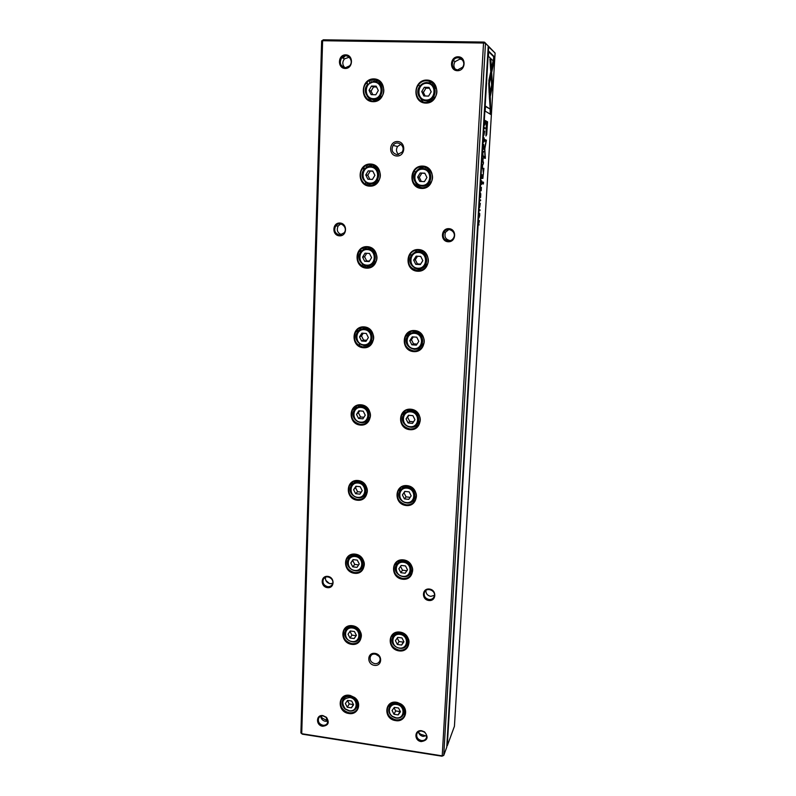 <?xml version="1.0" encoding="UTF-8"?>
<svg xmlns="http://www.w3.org/2000/svg" width="796" height="796" viewBox="0 0 796 796"><rect width="100%" height="100%" fill="white"/><g stroke="black" fill="none" stroke-linecap="round" stroke-linejoin="round"><path stroke-width="1.19" d="M484.575 42.208L485.5 43.273L443.74 755.424L446.745 747.215L488.227 46.049L485.5 43.273L483.809 43.034L322.619 40.725L301.724 733.703L442.218 755.862L483.59 42.069L484.575 42.208L488.227 46.049M357.324 500.226C344.837 498.993 345.564 479.142 358.1 480.515C370.677 481.739 369.832 501.709 357.324 500.226M363.324 347.743C350.469 346.877 351.235 325.863 364.15 326.877C377.115 327.723 376.219 348.877 363.324 347.743M395.652 720.609C382.767 719.067 384.597 699.127 397.383 702.48L400.696 703.853C409.642 708.888 405.472 722.579 395.652 720.609M351.643 644.352C339.524 642.79 340.2 624.014 352.379 625.716C364.598 627.268 363.802 646.153 351.643 644.352M402.537 579.219C390 577.787 390.886 558.314 403.482 559.887C416.129 561.309 415.114 580.891 402.537 579.219M348.927 713.505C336.39 712.022 337.822 692.401 350.29 695.475L354.578 697.475C362.449 702.958 358.031 715.325 348.927 713.505M425.731 103.102C411.97 102.873 413.034 79.66 426.855 80.058C440.735 80.257 439.521 103.629 425.731 103.102M409.821 429.671C396.896 428.596 397.841 407.98 410.826 409.204C423.85 410.268 422.785 431.004 409.821 429.671M360.28 425.074C347.613 424.019 348.359 403.592 361.076 404.796C373.851 405.841 372.976 426.387 360.28 425.074M413.621 351.613C400.507 350.728 401.473 329.504 414.656 330.549C427.89 331.415 426.785 352.767 413.621 351.613M373.016 101.699C359.553 101.48 360.389 78.506 373.911 78.894C387.503 79.093 386.518 102.216 373.016 101.699M421.572 188.443C408.03 187.975 409.064 165.459 422.666 166.075C436.317 166.513 435.153 189.179 421.572 188.443M417.542 271.237C404.209 270.56 405.214 248.7 418.596 249.536C432.039 250.203 430.905 272.192 417.542 271.237M406.129 505.51C393.403 504.246 394.319 484.217 407.094 485.62C419.94 486.873 418.895 507.022 406.129 505.51M399.055 650.889C386.687 649.297 387.553 630.352 399.97 632.094C412.428 633.676 411.442 652.72 399.055 650.889M369.692 186.165C356.429 185.717 357.245 163.419 370.558 164.026C383.931 164.454 382.985 186.891 369.692 186.165M354.449 573.289C342.141 571.886 342.847 552.583 355.195 554.125C367.603 555.518 366.777 574.941 354.449 573.289M366.459 268.143C353.404 267.476 354.2 245.835 367.304 246.651C380.468 247.297 379.553 269.078 366.459 268.143M374.448 665.347C366.578 664.302 367.095 652.232 374.976 653.377C382.886 654.421 382.329 666.531 374.448 665.347M396.876 156.006C388.179 155.767 388.796 141.161 397.512 141.529C406.249 141.758 405.582 156.424 396.876 156.006M327.425 587.637C320.211 586.781 320.579 575.448 327.813 576.394C335.056 577.239 334.648 588.622 327.425 587.637M339.474 235.845C331.753 235.497 332.181 222.572 339.922 223.019C347.673 223.368 347.215 236.342 339.474 235.845M322.669 726.26C315.634 725.435 315.883 714.39 322.937 715.604L326.479 717.325C329.693 722.559 328.43 725.534 322.669 726.26M345.215 68.466C337.255 68.376 337.693 54.655 345.683 54.844C353.683 54.924 353.195 68.705 345.215 68.466M428.805 600.492C421.293 599.607 421.89 588.055 429.432 589.05C436.984 589.935 436.337 601.517 428.805 600.492M448.178 241.755C440.108 241.387 440.795 228.183 448.884 228.661C457.004 229.009 456.257 242.273 448.178 241.755M421.193 741.583C413.88 740.718 414.318 729.524 421.631 730.738L424.507 731.842C428.785 737.245 427.681 740.499 421.193 741.583M457.411 70.705C449.083 70.615 449.81 56.576 458.168 56.775C466.546 56.854 465.76 70.953 457.411 70.705M441.949 756.2L443.74 755.424L441.949 756.2L302.331 734.171L300.898 732.917L321.644 40.914L323.355 39.8L483.59 42.069M365.583 267.376L365.643 266.033M368.797 185.448L368.827 184.861M369.573 165.648L369.613 164.702M372.876 81.431L372.946 79.65M363.971 266.949L364.041 265.207M364.707 248.153L364.727 247.486M367.165 185.03L367.205 183.906M367.881 166.473L367.941 164.981M371.175 81.869L371.254 79.968M321.644 40.914L323.355 39.8M457.6 69.919L462.585 67.222C467.123 60.964 457.541 53.869 453.352 60.377C451.153 65.471 452.576 68.655 457.6 69.919M462.287 59.69L459.909 59.083L455.043 61.66C453.392 64.436 453.531 67.023 455.461 69.431M421.382 740.539C423.9 740.778 425.601 739.822 426.467 737.663C427.014 735.464 426.278 733.584 424.268 732.041L421.761 731.076C419.313 730.897 417.661 731.852 416.815 733.932C416.268 737.295 417.791 739.494 421.382 740.539M418.417 731.813C418.955 734.29 420.517 735.812 423.114 736.399L426.616 735.643M426.069 735.962L420.587 734.23L418.557 732.459M448.367 240.899C450.685 240.919 452.426 239.904 453.601 237.845C457.173 231.517 446.974 225.915 443.8 232.452C442.347 236.979 443.87 239.795 448.367 240.899M448.924 229.467L445.521 232.223C444.078 236.71 445.581 239.506 450.048 240.601L450.427 240.611M428.994 599.497C431.512 599.667 433.243 598.662 434.188 596.473C436.536 590.632 426.288 586.503 424.368 592.503C423.661 596.134 425.203 598.463 428.994 599.497M425.88 590.453C425.86 593.637 427.472 595.607 430.726 596.363L434.437 595.368M345.464 67.7L349.583 65.849C354.688 60.566 346.638 51.999 341.832 57.601C339.006 62.745 340.21 66.108 345.464 67.7M344.817 67.65C342.3 64.894 342.171 61.979 344.439 58.884L349.275 57.203M343.036 58.198L345.165 55.859M322.907 725.246C325.136 725.474 326.698 724.659 327.594 722.798L326.221 717.455L323.136 715.942C320.967 715.763 319.435 716.569 318.559 718.38C317.783 721.823 319.236 724.111 322.907 725.246M327.902 721.007L325.355 721.295C322.599 720.629 321.057 718.947 320.728 716.241M327.892 720.917L322.509 718.29L320.808 716.201M339.723 235.009L344.26 232.731C348.409 227.119 339.414 220.174 335.623 226.054C333.663 230.691 335.036 233.676 339.723 235.009M341.733 234.711C337.464 233.109 336.29 230.163 338.21 225.885L340.847 223.915M336.021 226.024L336.26 225.298M327.663 586.672C329.842 586.841 331.415 585.995 332.39 584.155C335.156 578.732 325.654 573.717 323.295 579.339C322.31 583.07 323.763 585.508 327.663 586.672M332.678 583.339L330.141 583.697C326.678 582.781 325.136 580.612 325.534 577.19M329.494 583.567L325.803 580.393M372.001 99.43L376.946 100.455M382.737 85.6L378.498 82.694M371.394 100.893L367.235 96.346M373.016 81.411L379.045 81.182M373.195 101.122C376.428 101.122 379.125 99.808 381.284 97.182C389.921 86.993 374.349 72.685 366.19 83.291C360.429 89.649 365.016 101.281 373.195 101.122M373.991 82.117C364.17 81.829 363.553 98.515 373.344 98.674C383.145 99.032 383.841 82.257 373.991 82.117M376.16 86.157L371.513 86.048L369.026 90.296L371.175 94.644L375.811 94.764L378.309 90.515L376.16 86.157M374.229 81.341C382.04 83.52 384.09 88.495 380.369 96.286C373.433 105.729 359.802 93.182 367.543 84.485L374.229 81.341M376.578 87.003L373.523 86.933L371.513 86.048M373.523 86.933L371.055 91.142L369.026 90.296M371.055 91.142L372.807 94.684M423.83 100.585L430.168 101.659M436.437 88.873L431.84 84.197M423.124 102.037L418.626 95.679M424.915 82.764L432.556 82.734M425.88 102.515C429.512 102.495 432.457 100.943 434.706 97.848C442.835 86.873 425.999 73.819 418.378 85.152C413.144 91.739 417.88 102.654 425.88 102.515M371.026 184.005L376.349 183.369M377.911 168.434L373.155 166.623M370.846 185.548L365.374 182.165M366.926 167.15L372.976 165.061M369.861 185.548C373.364 185.597 376.18 184.145 378.319 181.209C386.06 170.762 369.633 157.946 362.429 168.792C357.513 175.05 362.18 185.548 369.861 185.548M422.577 186.264L429.541 184.513M431.163 172.175L424.865 168.682M422.397 187.826C419.412 187.179 417.154 185.498 415.602 182.781M417.204 170.284C419.402 168.036 422.029 166.981 425.094 167.12M421.731 187.816C425.611 187.846 428.646 186.165 430.825 182.781C438.059 171.647 420.527 160.046 413.85 171.518C410.497 180.155 413.124 185.587 421.731 187.816M372.269 248.889L367.135 248.72M370.2 265.446L374.936 263.466M370.448 266.939L364.528 265.406M361.832 250.77L366.837 247.228M366.638 267.506C370.339 267.595 373.225 266.053 375.314 262.889C382.289 252.352 365.314 240.74 358.926 251.655C355.732 259.914 358.3 265.197 366.638 267.506M424.397 252.372L420.696 251.257L417.711 251.645M421.582 268.411L427.243 264.74M421.94 269.884L419.771 270.003L414.278 267.884M411.393 255.416L417.383 250.143M417.691 270.59C421.761 270.67 424.845 268.909 426.945 265.337C433.432 254.203 415.482 243.715 409.602 255.168C406.816 263.337 409.512 268.481 417.691 270.59M366.269 327.773L361.971 328.997M368.976 344.041L372.677 341.544M369.553 345.404L364.21 345.514M357.772 331.703L361.294 327.673M363.503 347.086C367.354 347.225 370.289 345.633 372.299 342.31C378.637 331.793 361.334 321.126 355.613 332.002C352.907 339.852 355.533 344.877 363.503 347.086M416.716 331.425L411.423 332.957M419.86 347.484L423.8 343.623M420.596 348.777L414.079 349.335M406.965 337.086L407.721 335.076L410.656 331.673M413.781 350.946C417.98 351.066 421.084 349.275 423.094 345.573C428.974 334.539 410.796 324.907 405.562 336.25C403.214 344.001 405.95 348.897 413.781 350.946M360.727 405.244L357.543 407.174M367.175 420.278L369.961 417.83M354.349 409.89L356.618 406.04M367.971 421.492L363.613 422.507M360.449 424.387C364.419 424.576 367.374 422.965 369.304 419.532C375.095 409.104 357.603 399.214 352.469 409.97C350.15 417.442 352.807 422.248 360.449 424.387M409.811 409.642L406.219 412.059M417.293 424.258L420.039 420.915M403.075 415.731L405.184 411.005M418.248 425.382L413.333 427.034M409.98 428.974C414.268 429.153 417.383 427.362 419.303 423.572C424.666 412.696 406.388 403.741 401.701 414.905C399.701 422.288 402.458 426.984 409.98 428.974M355.941 480.983L353.752 483.092M364.936 494.455L367.075 492.286M351.275 485.57L352.668 482.157M365.861 495.56L362.439 496.913M357.494 499.52C361.543 499.769 364.498 498.137 366.359 494.644C371.672 484.366 354.111 475.073 349.464 485.669C347.454 492.814 350.131 497.43 357.494 499.52M404.079 486.227L401.781 488.744M414.228 499.072L416.258 496.326L414.457 498.575C410.905 508.127 395.124 500.784 399.512 491.649C401.085 488.495 403.691 487.023 407.333 487.212C413.452 488.834 415.83 492.625 414.457 498.575M399.433 491.829L400.597 487.888M415.283 500.067L411.641 501.958M406.278 504.793C410.646 505.032 413.751 503.241 415.592 499.42C420.507 488.734 402.219 480.296 397.99 491.261C396.259 498.316 399.025 502.823 406.278 504.793M351.862 554.742L350.399 556.782M362.498 566.702L364.15 564.891M348.399 558.951L349.215 555.996M363.444 567.747L360.737 569.14M354.608 572.563C358.727 572.861 361.683 571.249 363.464 567.717C368.369 557.608 350.787 548.802 346.568 559.22C344.817 566.055 347.494 570.503 354.608 572.563M399.264 560.752L397.871 562.921M411.154 571.787L412.517 569.777M395.96 565.648L396.557 562.374M412.039 572.921L409.253 574.722M402.686 578.483C407.104 578.782 410.189 577.01 411.95 573.18C416.487 562.702 398.249 554.673 394.418 565.419C392.906 572.175 395.662 576.523 402.686 578.483M348.29 626.472L346.867 628.74M360.369 636.691L361.225 635.626M345.673 630.203L346.111 627.676M360.867 638.123L358.688 639.427M351.812 643.616C355.971 643.964 358.906 642.372 360.618 638.82C365.175 628.9 347.643 620.492 343.782 630.711C342.24 637.258 344.917 641.566 351.812 643.616M395.045 633.128L393.582 635.795M408.159 642.382L408.836 641.278M392.607 637.357L392.866 634.621M408.676 643.964L406.477 645.556M399.204 650.133C403.642 650.491 406.696 648.76 408.388 644.939C412.597 634.681 394.458 626.979 390.955 637.497C389.632 643.974 392.378 648.183 399.204 650.133M345.096 696.182L343.663 698.669M343.066 699.465L343.245 697.296M358.22 706.729L356.419 707.883M349.086 712.738C353.285 713.146 356.2 711.584 357.842 708.042C359.056 704.092 357.921 700.619 354.429 697.624L350.379 695.744C345.981 695.067 342.877 696.57 341.086 700.231C339.723 706.53 342.389 710.699 349.086 712.738M391.244 703.435L389.841 706.271M389.373 707.067L389.413 704.758M405.273 713.196L403.482 714.579M395.801 719.833C400.259 720.251 403.293 718.559 404.915 714.758C406.02 710.47 404.567 706.898 400.557 704.032L397.433 702.739C392.697 701.972 389.413 703.574 387.612 707.564C386.438 713.793 389.174 717.883 395.801 719.833M426.865 83.311C416.835 83.013 416.049 99.878 426.049 100.047C436.059 100.405 436.924 83.461 426.865 83.311M429.034 87.391L424.298 87.281L421.721 91.57L423.87 95.968L428.606 96.087L431.193 91.809L429.034 87.391M427.064 82.535C434.715 84.485 436.905 89.321 433.641 97.042C427.183 107.152 412.428 95.659 419.771 86.267C421.671 83.799 424.099 82.555 427.064 82.535M370.637 167.1C360.976 166.643 360.369 182.841 370.011 183.16C379.662 183.677 380.339 167.409 370.637 167.1M372.777 171.06L368.21 170.871L365.762 174.951L367.881 179.219L372.438 179.408L374.896 175.329L372.777 171.06M370.876 166.284C378.249 168.284 380.408 172.971 377.344 180.344C371.244 189.936 356.926 178.732 363.852 169.797C365.653 167.429 367.991 166.255 370.876 166.284M422.676 169.18C412.806 168.712 412.049 185.07 421.89 185.408C431.74 185.936 432.576 169.498 422.676 169.18M424.825 173.18L420.159 172.991L417.621 177.11L419.751 181.418L424.407 181.617L426.945 177.498L424.825 173.18M422.885 168.354C430.109 170.165 432.387 174.722 429.731 182.005C424.099 192.154 408.796 181.966 415.313 172.434C417.164 169.707 419.691 168.344 422.885 168.354M367.394 249.576C357.872 248.969 357.285 264.69 366.777 265.168C376.279 265.834 376.936 250.044 367.394 249.576M369.493 253.456L364.996 253.198L362.588 257.118L364.677 261.297L369.175 261.566L371.583 257.645L369.493 253.456M367.623 248.73C374.637 250.611 376.866 255.048 374.299 262.033C368.896 271.635 354.16 261.496 360.389 252.491C362.15 249.914 364.558 248.66 367.623 248.73M418.616 252.481C408.905 251.864 408.159 267.745 417.85 268.232C427.551 268.919 428.367 252.969 418.616 252.481M420.726 256.411L416.139 256.143L413.641 260.103L415.741 264.322L420.328 264.59L422.825 260.64L420.726 256.411M418.825 251.626C425.701 253.357 428.029 257.665 425.82 264.551C420.875 274.63 405.264 265.446 411.094 255.914C412.885 253.009 415.462 251.576 418.825 251.626M364.23 329.653C354.867 328.907 354.29 344.171 363.633 344.807C372.996 345.613 373.632 330.27 364.23 329.653M366.309 333.464L361.872 333.136L359.513 336.907L361.573 341.006L365.991 341.335L368.369 337.574L366.309 333.464M364.469 328.778C371.175 330.589 373.443 334.808 371.264 341.444C366.449 350.966 351.464 341.683 357.105 332.688C358.807 329.972 361.265 328.668 364.469 328.778M414.676 333.345C405.114 332.579 404.398 348.001 413.93 348.638C423.482 349.464 424.268 333.982 414.676 333.345M416.756 337.196L412.238 336.857L409.791 340.668L411.85 344.807L416.368 345.146L418.825 341.345L416.756 337.196M414.875 332.459C421.462 334.131 423.83 338.24 421.96 344.787C417.572 354.717 401.811 346.31 407.074 336.867C408.786 333.832 411.393 332.36 414.875 332.459M361.165 407.443C351.931 406.557 351.384 421.392 360.588 422.159C369.812 423.104 370.429 408.199 361.165 407.443M363.215 411.184L358.847 410.786L356.518 414.418L358.548 418.427L362.906 418.835L365.245 415.204L363.215 411.184M361.394 406.537C367.842 408.298 370.13 412.338 368.269 418.656C363.941 428.049 348.827 419.442 353.971 410.537C355.613 407.721 358.091 406.388 361.394 406.537M410.845 411.87C401.433 410.965 400.736 425.94 410.129 426.726C419.532 427.681 420.298 412.646 410.845 411.87M412.905 415.651L408.447 415.243L406.04 418.905L408.079 422.965L412.527 423.373L414.945 419.711L412.905 415.651M411.054 410.955C417.393 412.587 419.761 416.527 418.169 422.766C414.238 432.517 398.438 424.706 403.224 415.403C404.865 412.298 407.472 410.806 411.054 410.955M358.19 483.033C349.096 482.018 348.558 496.445 357.623 497.341C366.707 498.405 367.314 483.918 358.19 483.033M360.2 486.704L355.902 486.247L353.613 489.739L355.613 493.679L359.911 494.137L362.21 490.654L360.2 486.704M358.419 482.097C364.628 483.829 366.926 487.709 365.314 493.749C361.404 502.982 346.25 494.903 350.966 486.127C352.548 483.242 355.036 481.898 358.419 482.097M407.134 488.157C397.851 487.122 397.174 501.679 406.428 502.594C415.691 503.679 416.437 489.062 407.134 488.157M409.154 491.858L404.766 491.401L402.398 494.923L404.408 498.893L408.786 499.361L411.164 495.848L409.154 491.858M355.295 556.523C346.33 555.389 345.802 569.419 354.747 570.433C363.702 571.618 364.279 557.528 355.295 556.523M357.285 560.125L353.046 559.618L350.787 562.971L352.757 566.842L356.996 567.359L359.255 563.996L357.285 560.125M355.514 555.558C361.523 557.27 363.832 561.011 362.419 566.792C358.867 575.846 343.723 568.205 348.071 559.578C349.593 556.663 352.071 555.319 355.514 555.558M403.522 562.294C394.378 561.14 393.721 575.289 402.836 576.334C411.97 577.538 412.686 563.329 403.522 562.294M405.512 565.936L401.194 565.419L398.856 568.802L400.846 572.702L405.154 573.229L407.502 569.846L405.512 565.936M403.721 561.319C409.651 562.941 412.01 566.603 410.816 572.304C407.602 581.647 391.891 574.662 395.93 565.717C397.433 562.553 400.03 561.081 403.721 561.319M352.479 627.994C343.643 626.741 343.126 640.392 351.941 641.526C360.767 642.82 361.334 629.119 352.479 627.994M354.439 631.527L350.26 630.969L348.031 634.203L349.981 637.994L354.16 638.561L356.389 635.337L354.439 631.527M352.698 626.999C358.528 628.701 360.817 632.332 359.583 637.875C356.339 646.74 341.255 639.447 345.285 630.979C346.738 628.044 349.215 626.721 352.698 626.999M400.01 634.382C390.995 633.109 390.358 646.869 399.343 648.034C408.338 649.347 409.045 635.536 400.01 634.382M401.98 637.954L397.711 637.377L395.423 640.641L397.373 644.462L401.632 645.049L403.93 641.795L401.98 637.954M400.209 633.377C405.96 634.999 408.318 638.551 407.273 644.024C404.328 653.148 388.717 646.452 392.468 637.705C393.911 634.541 396.488 633.099 400.209 633.377M349.733 697.525C342.399 698.629 340.927 702.42 345.315 708.898L349.136 710.679C357.971 712.45 358.638 698.54 349.733 697.525M351.673 701.007L347.553 700.39L345.365 703.505L347.285 707.226L351.394 707.843L353.593 704.739L351.673 701.007M349.951 696.52C355.623 698.211 357.901 701.724 356.817 707.057C355.394 710.092 352.897 711.415 349.295 711.027L345.086 709.067C342.36 706.5 341.524 703.624 342.579 700.43C343.981 697.485 346.439 696.182 349.951 696.52M396.587 704.5C389.712 703.157 386.528 712.47 392.508 716.36L395.851 717.763C404.856 719.574 405.671 705.535 396.587 704.5M398.537 708.002L394.338 707.375L392.07 710.51L394 714.271L398.189 714.908L400.468 711.773L398.537 708.002M396.786 703.475C402.388 705.097 404.726 708.539 403.801 713.813C402.408 717.067 399.791 718.499 395.97 718.101L392.279 716.569C389.204 714.082 388.14 711.127 389.105 707.704C390.498 704.55 393.055 703.137 396.786 703.475M429.452 88.247L425.93 88.167L424.298 87.281M425.93 88.167L423.373 92.426L421.721 91.57M423.373 92.426L425.124 96.008M372.866 171.239L368.21 170.871M370.21 171.13L367.782 175.18L365.762 174.951M367.782 175.18L369.822 179.299M424.915 173.359L420.159 172.991M421.8 173.23L419.283 177.319L417.621 177.11M419.283 177.319L421.333 181.488M366.727 253.297L364.598 256.76L362.588 257.118M364.598 256.76L366.677 260.909L364.677 261.297M366.677 260.909L369.473 261.068M417.512 256.222L415.313 259.715L413.641 260.103M415.313 259.715L417.393 263.904L415.741 264.322M417.393 263.904L420.646 264.103M363.245 333.235L361.513 335.992L359.513 336.907M361.513 335.992L363.553 340.061L361.573 341.006M363.553 340.061L366.657 340.29M413.243 336.937L411.452 339.713L409.791 340.668M411.452 339.713L413.502 343.822L411.85 344.807M413.502 343.822L417.054 344.091M359.862 410.875L356.518 414.418M358.518 412.975L360.528 416.965L358.548 418.427M360.528 416.965L363.911 417.273M409.104 415.303L406.04 418.905M407.711 417.422L409.731 421.452L408.079 422.965M409.731 421.452L413.562 421.8M356.578 486.326L353.613 489.739M355.603 487.809L357.583 491.719L355.613 493.679M357.583 491.719L361.245 492.107M405.084 491.43L402.398 494.923M404.07 492.933L406.06 496.883L404.408 498.893M406.06 496.883L410.169 497.321M353.384 559.658L350.787 562.971M352.767 560.573L354.727 564.414L352.757 566.842M354.727 564.414L358.658 564.891M400.547 566.354L402.497 570.215L400.846 572.702M402.497 570.215L406.786 570.732L405.154 573.229M406.786 570.732L407.462 569.767M350.28 630.969L348.031 634.203M350.011 631.357L351.941 635.128L349.981 637.994M351.941 635.128L356.091 635.696L354.16 638.561M397.254 638.044L399.035 641.536L397.373 644.462M399.035 641.536L403.264 642.103L401.632 645.049M403.264 642.103L403.741 641.427M347.464 700.52L349.235 703.953L347.285 707.226M349.235 703.953L353.325 704.56L351.394 707.843M394.05 707.773L395.662 710.918L394 714.271M395.662 710.918L399.831 711.544L398.189 714.908M398.687 154.514C396.209 152.205 395.831 149.529 397.542 146.504L400.915 144.215M397.234 154.663C392.388 153.349 390.995 150.275 393.065 145.419C397.045 139.24 406.318 146.265 401.99 152.185L397.234 154.663M378.946 656.252L375.503 654.093M374.807 663.675C371.075 662.58 369.583 660.262 370.329 656.73C372.299 651.038 382.12 655.446 379.732 660.959C378.806 662.968 377.165 663.874 374.807 663.675M485.072 124.226L485.341 120.644L484.635 120.266L484.485 124.216L484.704 125.062L485.072 124.226M481.709 178.503L482.127 174.762L481.411 174.623L481.709 178.503M481.351 184.662L481.769 180.871L481.043 180.762L480.814 184.722L481.242 183.617L481.351 184.662M483.461 139.788L483.54 141.947L484.077 138.663L483.878 142.066L484.137 137.897L483.461 139.788M488.873 80.426L489.261 95.032L489.938 91.888L489.361 83.262L490.863 76.277L490.615 72.366L488.873 80.426M482.684 153.15L483.222 156.314L482.764 153.638L483.52 151.419L482.684 153.15M483.092 158.533L482.376 158.314L482.167 161.886L482.416 159.101L482.505 161.797L482.963 159.26L482.883 162.016L483.092 158.533L482.456 159.11M482.316 168.483L482.724 164.682L482.008 164.503L481.769 168.483L482.207 167.409L482.316 168.483M479.67 205.239L479.68 207.358L480.316 203.358L479.709 206.592L479.58 205.239M483.888 168.344L482.854 168.255L483.441 173.876L482.257 178.334L482.864 178.433L483.888 168.344M489.301 95.988L489.55 99.838L492.545 85.839L490.873 59.849L489.928 58.954L491.639 85.112L489.301 95.988M489.968 59.561L491.948 85.819L492.545 85.829L491.948 85.819L489.411 97.659M483.5 182.184L482.038 181.966L481.928 183.767L483.401 183.976L483.5 182.184L482.903 182.165L482.804 183.886M483.958 132.932L483.958 135.171L484.595 131.211L483.998 134.375L483.868 132.932M478.963 215.636L479.013 217.865L479.709 215.597L479.67 213.368L478.963 215.636L479.083 217.119L479.63 215.597L479.6 214.104L479.053 215.626M487.709 45.472L488.694 46.526L447.272 745.792L454.426 726.29L495.102 53.073L488.197 46.457M480.157 195.468L480.247 197.517L480.784 194.224L480.585 197.517L480.665 193.179L480.247 195.478M481.381 187.319L480.665 187.239L480.456 190.771L480.704 187.995L480.884 190.632L481.252 188.055L481.182 190.771L481.381 187.319L480.734 187.995M494.008 61.69L494.306 56.735L488.734 51.203L488.426 56.307L493.112 60.785L491.59 67.829L491.838 71.739L494.008 61.69L493.411 61.68L491.699 69.58M483.053 146.713L483.102 149.121C483.401 149.867 483.63 149.16 483.789 146.981L483.739 144.564C483.451 143.817 483.222 144.524 483.053 146.713L483.172 148.355L483.67 145.32L483.132 146.733M483.451 162.016L483.321 164.125L483.222 162.006M479.401 220.601L478.685 220.661L478.635 221.348L479.252 221.288L478.426 224.989L479.152 224.91L478.595 224.313L479.401 220.601M484.207 127.43L484.873 128.544L484.207 127.43M479.321 209.855L479.272 210.602L479.998 210.582L480.048 209.846L479.321 209.855M484.505 148.802L485.053 156.722L483.58 156.265L483.49 157.807L485.341 158.364L484.814 148.922L486.426 140.196L484.585 139.429L484.495 140.982L485.958 141.579L484.505 148.802M486.694 134.554L487.55 121.808L485.679 120.803L485.56 122.763L486.386 123.201L485.948 135.967L486.694 134.554L486.097 134.534M479.908 199.915L479.869 200.652L480.585 200.682L480.635 199.935L479.908 199.915M490.824 114.495L490.296 97.41L489.63 100.555L490.207 109.092L485.47 106.127L485.182 111.132L490.824 114.495M403.094 412.776L402.119 414.129M368.936 99.968L368.966 98.963M369.603 82.665L369.682 80.555M365.672 184.364L365.742 182.583M366.319 167.488L366.399 165.528M362.508 266.272L362.578 264.342M363.165 249.297L363.215 247.994M359.434 345.822L359.503 343.862M360.1 328.559L360.12 328.061M351.941 483.331L351.971 482.625M354.807 408.338L354.857 407.114M357.762 331.066L357.822 329.415M360.807 251.357L360.887 249.427M363.961 169.001L364.031 167.041M367.215 83.749L367.284 82.167M350.15 485.023L350.17 484.475M353.006 409.592L353.026 409.045M487.779 45.481L495.102 53.073M482.038 182.035L482.903 182.165M488.694 51.77L493.709 56.725L493.411 61.68M493.709 56.725L494.306 56.735M491.281 88.913L491.878 88.923M491.948 85.809L492.545 85.829M491.699 81.998L492.296 82.018M490.266 59.839L490.873 59.849M482.356 176.613L482.933 176.632M482.764 176.622L482.376 178.354M483.281 168.404L483.053 170.165M483.172 170.115L483.779 170.135M478.655 221.258L479.252 221.288M478.466 224.303L478.426 224.89M478.555 224.88L479.152 224.91M478.804 220.651L478.764 221.268M481.998 164.633L482.087 165.279M482.117 164.663L482.724 164.682M482.316 166.454L482.346 167.677L482.227 166.454M484.187 127.708L484.286 128.256M484.306 127.758L484.923 127.778M479.441 209.855L479.282 210.552M479.401 210.552L479.998 210.582M483.57 156.424L485.053 156.722M484.824 156.713L484.754 158.185M484.834 156.822L485.431 156.842M484.565 139.648L485.829 140.176L485.749 141.499M485.829 140.176L486.426 140.196M485.66 121.101L486.943 121.788L486.844 123.44M486.943 121.788L487.55 121.808M486.256 129.091L486.286 133.847L486.873 129.39L487.212 123.629L486.605 123.31L486.038 129.081M490.147 74.516L488.754 83.252L489.122 92.883M489.341 91.868L489.938 91.888M488.754 83.252L489.361 83.262M490.256 76.267L490.863 76.277M480.028 199.915L479.869 200.642M479.988 200.652L480.585 200.682M481.043 180.831L481.122 181.528M481.162 180.851L481.769 180.871M481.351 182.662L481.391 183.866L481.262 182.662M481.401 174.712L481.49 175.399M481.52 174.742L482.127 174.762M481.709 176.533L481.749 177.707L481.62 176.523M484.615 120.564L484.704 121.091M484.734 120.624L485.341 120.644M484.605 122.295L484.754 124.256L485.222 121.36L484.674 121.072L484.515 122.285M489.839 99.54L490.256 114.146M490.525 109.649L491.112 109.669M485.451 106.485L490.207 109.092M364.011 347.106L364.07 345.504M364.737 328.798L364.767 327.892M367.155 267.526L367.185 266.62M373.762 100.187L373.792 99.609M374.528 80.973L374.578 79.64M482.943 168.394L483.55 168.414M365.603 347.006L365.653 345.792M366.319 329.136L366.369 327.803M369.503 249.068L369.533 248.372M375.413 100.485L375.463 99.42M376.2 80.794L376.239 79.918M455.043 61.66L453.352 60.377M417.114 733.255L416.815 733.932M445.521 232.223L443.8 232.452M425.124 591.179L424.368 592.503M344.439 58.884L341.832 57.601M344.141 56.815L343.365 56.426M319.286 717.236L318.559 718.38M338.21 225.885L335.623 226.054M324.818 577.578L323.295 579.339M366.19 83.291L367.921 84.058M381.582 96.784L380.369 96.286M418.378 85.152L419.97 86.008M362.429 168.792L364.439 169.06M413.85 171.518L415.751 171.797M358.926 251.655L361.324 251.267M409.602 255.168L411.761 254.72M355.613 332.002L358.2 330.877M405.562 336.25L407.721 335.076M352.469 409.97L355.046 408.179M401.701 414.905L403.87 413.054M349.464 485.669L352.021 483.252M397.99 491.261L400.159 488.764M346.568 559.22L349.126 556.195M394.418 565.419L396.517 562.414M343.782 630.711L345.663 628.054M390.955 637.497L392.289 635.228M341.086 700.231L342.37 698.142M387.612 707.564L388.478 705.863M434.825 97.659L433.641 97.042M378.777 180.473L377.344 180.344M431.173 182.165L429.731 182.005M375.931 261.695L374.299 262.033M427.502 264.113L425.82 264.551M373.035 340.569L371.264 341.444M423.78 343.653L421.96 344.787M370.1 417.253L368.269 418.656M419.99 421.024L418.169 422.766M367.135 491.888L365.314 493.749M364.16 564.583L362.419 566.792M412.507 569.667L410.816 572.304M361.215 635.407L359.583 637.875M408.826 641.158L407.273 644.024M358.329 704.43L356.817 707.057M405.224 710.818L403.801 713.813M393.065 145.419L397.542 146.504M370.329 656.73L371.085 655.496"/></g></svg>
